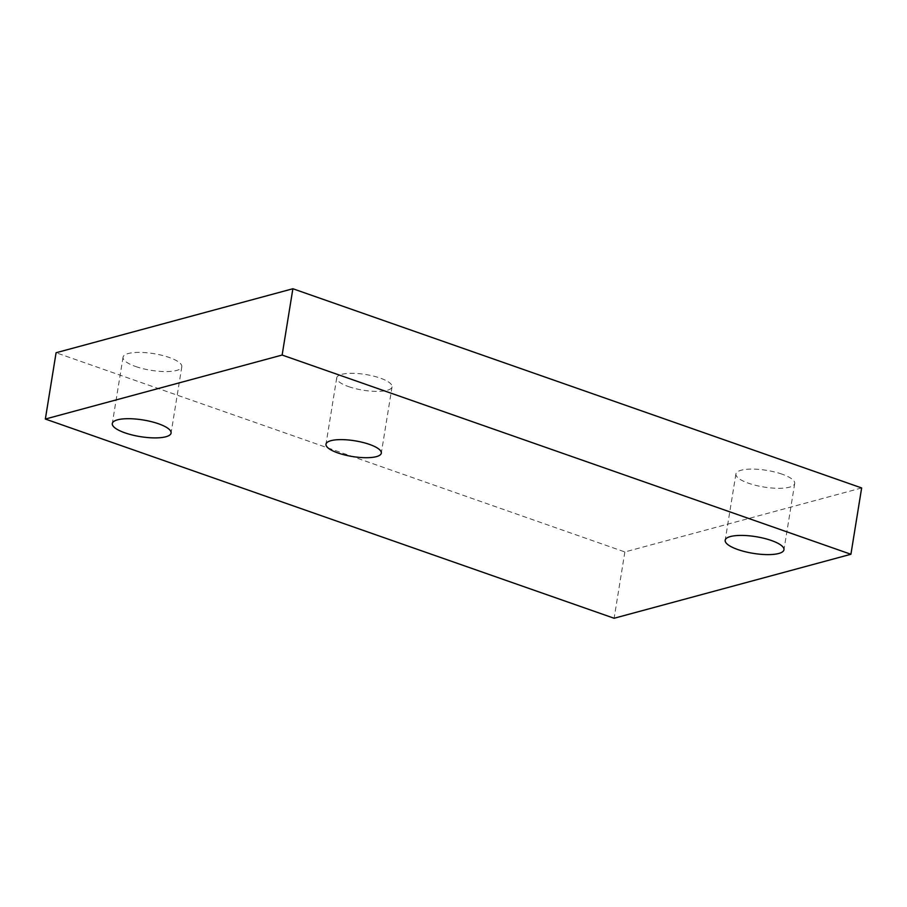 <?xml version="1.0" encoding="UTF-8"?>
<svg xmlns="http://www.w3.org/2000/svg" width="907" height="907" viewBox="0 0 907 907"><rect width="100%" height="100%" fill="white"/><g stroke="black" fill="none" stroke-linecap="round" stroke-linejoin="round"><path stroke-width="0.68" stroke-dasharray="4.54 3.4" d="M782.083 474.168A29.772 8.446 -170.8 0 0 752.266 469.1A29.772 8.446 -170.8 0 0 735.917 473.942A29.772 8.446 -170.8 0 0 748.536 483.238A29.772 8.446 -170.8 0 0 778.342 488.306A29.772 8.446 -170.8 0 0 794.702 483.465A29.772 8.446 -170.8 0 0 782.083 474.168M348.594 386.62A28.026 7.948 -170.8 0 0 376.654 391.393A28.026 7.948 -170.8 0 0 392.051 386.836A28.026 7.948 -170.8 0 0 380.169 378.083A28.026 7.948 -170.8 0 0 352.109 373.31A28.026 7.948 -170.8 0 0 336.724 377.868A28.026 7.948 -170.8 0 0 348.594 386.62M135.665 366.519A29.772 8.446 -170.8 0 0 165.471 371.587A29.772 8.446 -170.8 0 0 181.819 366.745A29.772 8.446 -170.8 0 0 169.201 357.46A29.772 8.446 -170.8 0 0 139.395 352.381A29.772 8.446 -170.8 0 0 123.046 357.222A29.772 8.446 -170.8 0 0 135.665 366.519M861.65 487.955L624.866 551.955L56.087 352.732M624.866 551.955L614.118 618.257M735.917 473.942L725.181 540.255M794.702 483.465L783.954 549.778M123.046 357.222L112.298 423.535M181.819 366.745L171.083 433.058M392.051 386.836L381.303 453.149M336.724 377.868L325.987 444.181"/><path stroke-width="1.36" d="M771.335 540.481A29.772 8.446 -170.8 0 0 741.529 535.413A29.772 8.446 -170.8 0 0 725.181 540.255A29.772 8.446 -170.8 0 0 737.799 549.54A29.772 8.446 -170.8 0 0 767.605 554.619A29.772 8.446 -170.8 0 0 783.954 549.778A29.772 8.446 -170.8 0 0 771.335 540.481M337.858 452.933A28.026 7.948 -170.8 0 0 365.918 457.706A28.026 7.948 -170.8 0 0 381.303 453.149A28.026 7.948 -170.8 0 0 369.432 444.396A28.026 7.948 -170.8 0 0 341.372 439.623A28.026 7.948 -170.8 0 0 325.987 444.181A28.026 7.948 -170.8 0 0 337.858 452.933M124.917 432.832A29.772 8.446 -170.8 0 0 154.734 437.9A29.772 8.446 -170.8 0 0 171.083 433.058A29.772 8.446 -170.8 0 0 158.464 423.762A29.772 8.446 -170.8 0 0 128.658 418.694A29.772 8.446 -170.8 0 0 112.298 423.535A29.772 8.446 -170.8 0 0 124.917 432.832M45.35 419.045L282.134 355.045L850.913 554.268L614.118 618.257L45.35 419.045L56.087 352.732L292.882 288.743L861.65 487.955L850.913 554.268M292.882 288.743L282.134 355.045"/></g></svg>

